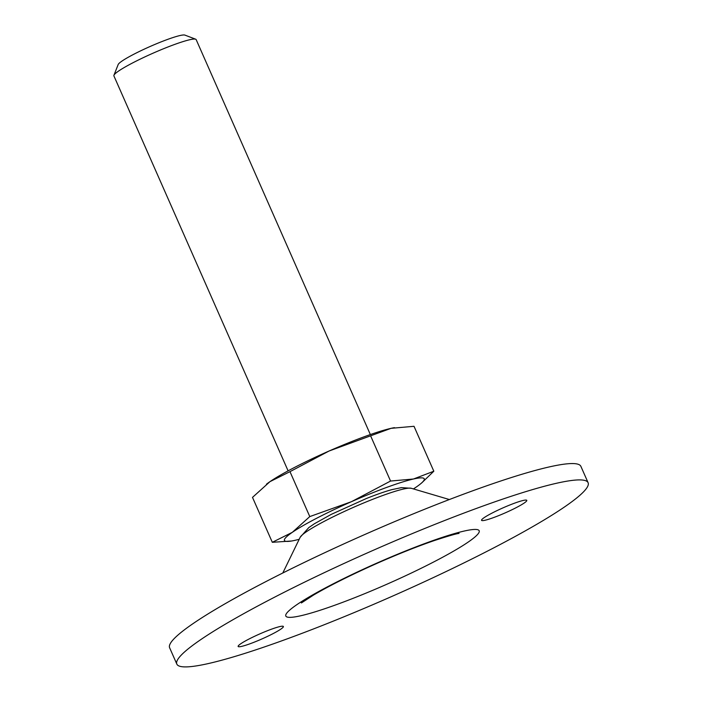 <?xml version="1.0" encoding="UTF-8"?>
<svg xmlns="http://www.w3.org/2000/svg" width="702" height="702" viewBox="0 0 702 702"><rect width="100%" height="100%" fill="white"/><g stroke="black" fill="none" stroke-linecap="round" stroke-linejoin="round"><path stroke-width="1.05" d="M289.979 471.656L269.972 481.642L252.501 497.385L272.315 542.304L292.322 532.327L309.784 516.584L289.979 471.656L329.08 451.009A76.413 8.45 156.2 0 0 269.972 481.642A76.413 8.45 156.2 0 0 266.971 483.801A76.413 8.45 156.2 0 0 266.444 484.213M291.523 541.014L272.315 542.304M421.542 483.081L433.827 471.226L414.013 426.298L391.102 428.325L329.08 451.009A76.413 8.45 156.2 0 1 391.102 428.325A76.413 8.45 156.2 0 1 394.173 427.702L394.445 427.65A76.413 8.45 156.2 0 0 394.173 427.702M433.827 471.226L413.46 479.01L390.549 481.046L370.735 436.117M588.101 482.713L580.887 466.365A224.745 24.851 156.2 0 0 365.224 534.319A224.745 24.851 156.2 0 0 169.621 647.753L176.834 664.101A224.745 24.851 156.2 0 0 492.716 548.402A224.745 24.851 156.2 0 0 588.101 482.713A224.745 24.851 156.2 0 0 372.437 550.666A224.745 24.851 156.2 0 0 176.834 664.101M279.887 626.57A24.719 2.738 -23.8 0 1 283.38 626.5A24.719 2.738 -23.8 0 1 261.864 638.978A24.719 2.738 -23.8 0 1 238.136 646.454A24.719 2.738 -23.8 0 1 253.913 636.609A24.719 2.738 -23.8 0 1 279.887 626.57M492.041 513.092A24.719 2.738 -23.8 0 1 523.297 500.429A24.719 2.738 -23.8 0 1 526.79 500.368A24.719 2.738 -23.8 0 1 505.273 512.846A24.719 2.738 -23.8 0 1 481.554 520.322A24.719 2.738 -23.8 0 1 492.041 513.092M413.417 488.917A76.413 8.45 156.2 0 0 416.365 486.969A76.413 8.45 156.2 0 0 419.357 484.801A76.413 8.45 156.2 0 0 413.46 479.01A76.413 8.45 156.2 0 0 351.439 501.693A76.413 8.45 156.2 0 0 292.322 532.327A76.413 8.45 156.2 0 0 292.155 540.909A76.413 8.45 156.2 0 0 295.226 540.277A76.413 8.45 156.2 0 0 299.201 539.294M309.784 516.584L351.439 501.693L390.549 481.046M370.358 434.573L196.156 39.602A44.946 4.967 156.2 0 0 195.674 39.207L184.88 35.1A36.679 4.054 156.2 0 0 150.079 46.508A36.679 4.054 156.2 0 0 118.182 64.523L113.935 75.263A44.946 4.967 156.2 0 0 113.9 75.886L288.101 470.849M195.674 39.207A44.946 4.967 156.2 0 0 153.027 53.194A44.946 4.967 156.2 0 0 113.935 75.263M434.284 561.661A105.633 11.68 156.2 0 0 427.325 542.611A105.633 11.68 156.2 0 0 285.784 615.961A105.633 11.68 156.2 0 0 434.284 561.661M449.368 499.534L411.293 488.285A61.241 6.774 156.2 0 0 353.352 507.397A61.241 6.774 156.2 0 0 300.166 537.293L282.801 572.999M459.047 533.45C456.984 533.476 448.701 535.863 434.213 540.593C417.392 546.384 398.473 553.904 377.474 563.144C351.246 574.815 329.975 585.424 313.662 594.971L301.377 602.965M411.293 488.285L401.439 487.627L391.725 489.663C384.617 491.646 376.149 494.603 366.312 498.543L331.274 514.364L314.505 523.692L308.827 527.562L300.166 537.293"/></g></svg>
